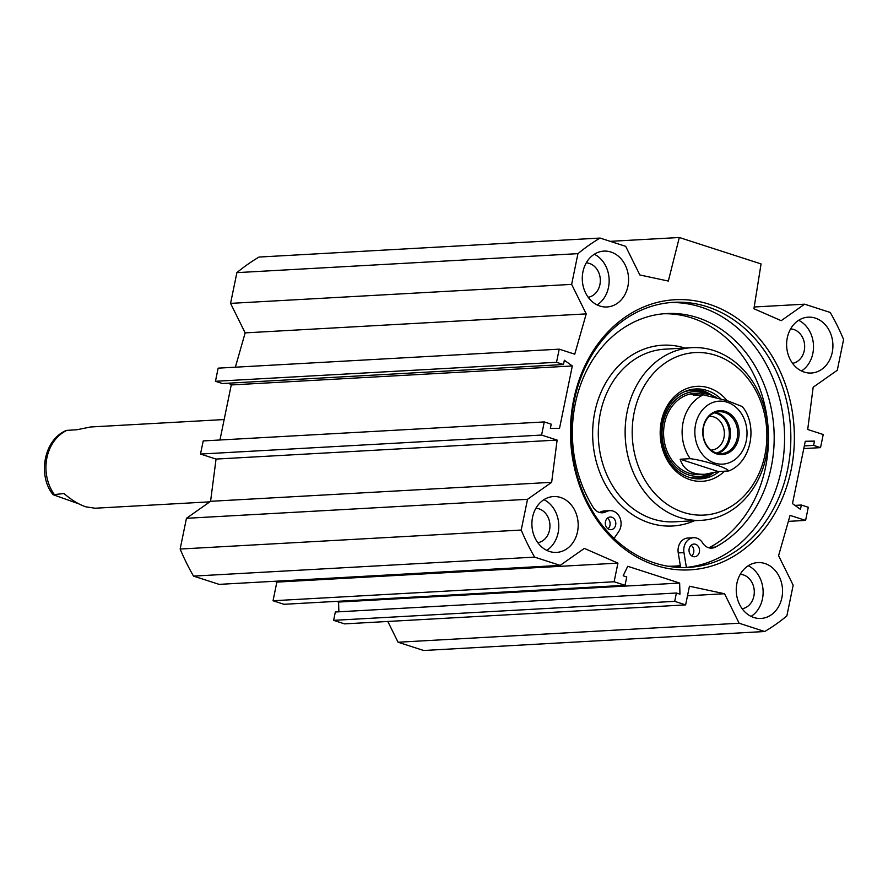 <?xml version="1.0" encoding="UTF-8"?>
<svg xmlns="http://www.w3.org/2000/svg" width="888" height="888" viewBox="0 0 888 888"><rect width="100%" height="100%" fill="white"/><g stroke="black" fill="none" stroke-linecap="round" stroke-linejoin="round"><path stroke-width="1.33" d="M801.476 370.984A27.972 23.132 86.8 0 0 812.842 353.446A27.972 23.132 86.8 0 0 798.656 320.302M832.245 352.37A27.972 23.132 -93.2 0 1 811.321 373.027A27.972 23.132 -93.2 0 1 786.668 346.387A27.972 23.132 -93.2 0 1 808.213 317.171A27.972 23.132 -93.2 0 1 832.245 352.37M792.529 363.314A17.294 14.297 86.8 0 0 804.25 350.671A17.294 14.297 86.8 0 0 790.62 328.915M751.093 616.405A27.972 23.132 86.8 0 0 762.459 598.867A27.972 23.132 86.8 0 0 748.273 565.723M781.873 597.79A27.972 23.132 -93.2 0 1 760.949 618.448A27.972 23.132 -93.2 0 1 736.296 591.808A27.972 23.132 -93.2 0 1 757.83 562.592A27.972 23.132 -93.2 0 1 781.873 597.79M742.146 608.735A17.294 14.297 86.8 0 0 753.879 596.092A17.294 14.297 86.8 0 0 740.237 574.336M546.753 550.349A27.972 23.132 86.8 0 0 558.119 532.822A27.972 23.132 86.8 0 0 543.933 499.667M577.522 531.734A27.972 23.132 -93.2 0 1 556.598 552.403A27.972 23.132 -93.2 0 1 531.945 525.751A27.972 23.132 -93.2 0 1 553.49 496.547A27.972 23.132 -93.2 0 1 577.522 531.734M537.806 542.69A17.294 14.297 86.8 0 0 549.539 530.047A17.294 14.297 86.8 0 0 535.897 508.28M597.136 304.928A27.972 23.132 86.8 0 0 608.491 287.39A27.972 23.132 86.8 0 0 594.305 254.246M627.905 286.313A27.972 23.132 -93.2 0 1 606.981 306.971A27.972 23.132 -93.2 0 1 582.328 280.331A27.972 23.132 -93.2 0 1 603.873 251.115A27.972 23.132 -93.2 0 1 627.905 286.313M588.189 297.258A17.294 14.297 86.8 0 0 599.911 284.615A17.294 14.297 86.8 0 0 586.269 262.859M186.458 518.303L210.578 501.309L216.05 459.074L200.51 454.046L203.208 440.925L544.277 421.933L541.58 435.065L557.12 440.082L551.648 482.328L527.528 499.311L186.458 518.303L180.142 549.039A218.681 180.863 86.8 0 0 193.517 576.101L219.114 584.371L560.184 565.39L534.587 557.12A218.681 180.863 -93.2 0 1 521.212 530.047L527.528 499.311M219.958 439.982L231.257 384.948L228.782 383.172M563.469 364.535L222.4 383.527L215.451 381.285L218.148 368.154L559.218 349.162L556.521 362.293L563.469 364.535L564.357 360.251L572.327 365.967L559.529 428.305L550.349 428.471L551.226 424.175L544.277 421.933M235.376 367.188L245.155 332.878L230.569 303.374L571.639 284.382L577.955 253.646A218.681 180.863 -93.2 0 1 600.088 238.062L625.674 246.331L639.837 274.969L668.331 281.063L679.32 237.507L761.06 263.925L753.923 308.724L781.207 320.679L804.628 304.184L830.225 312.454A218.681 180.863 -93.2 0 1 843.6 339.516L837.295 370.252L813.164 387.246L807.703 429.492L823.232 434.51L820.534 447.641L803.784 448.573M600.088 238.062L259.019 257.054A218.681 180.863 86.8 0 0 236.885 272.638L230.569 303.374M387.812 621.467L398.068 642.224L423.665 650.493L764.735 631.512L739.138 623.232L724.553 593.739L689.454 586.235L685.625 604.895L674.691 601.354L676.401 593.006L679.975 594.172L679.642 583.061L627.738 566.289L623.176 575.801L626.75 576.956L625.03 585.303L614.108 581.773L617.937 563.114L584.315 548.396L560.184 565.39M676.401 593.006L335.331 611.999L333.622 620.346L344.555 623.875L685.625 604.895M336.452 601.365L338.572 602.053L338.872 611.799M274.947 581.263L276.856 582.106L273.038 600.754L283.96 604.295L625.03 585.303M685.214 567.521A132.734 109.779 86.8 0 0 784.315 429.115A132.734 109.779 86.8 0 0 670.462 302.564M654.678 562.981A132.734 109.779 -93.2 0 1 571.539 420.501A132.734 109.779 -93.2 0 1 673.604 302.331A132.734 109.779 -93.2 0 1 790.598 428.76A132.734 109.779 -93.2 0 1 688.355 567.399A132.734 109.779 -93.2 0 1 654.678 562.981M655.61 565.356A135.276 111.888 86.8 0 0 789.954 399.933A135.276 111.888 86.8 0 0 601.664 339.072A135.276 111.888 86.8 0 0 655.61 565.356M820.534 447.641L813.586 445.388L814.474 441.092L805.283 441.269L792.485 503.607L800.465 509.324L801.342 505.028L808.291 507.27L805.594 520.401L790.065 515.384L778.587 555.688L793.173 585.181L786.857 615.928A218.681 180.863 -93.2 0 1 764.735 631.512M571.639 284.382L586.224 313.886L574.747 354.19L559.218 349.162M338.572 602.053L679.642 583.061M610.256 241.347L679.32 237.507M572.327 365.967L231.257 384.948M541.58 435.065L200.51 454.046M557.12 440.082L216.05 459.074M551.648 482.328L210.578 501.309M586.224 313.886L245.155 332.878M556.521 362.293L215.451 381.285M236.885 272.638L577.955 253.646M180.142 549.039L521.212 530.047M801.342 505.028L794.971 505.383M805.594 520.401L788.366 521.367M813.586 445.388L804.328 445.909M814.474 441.092L805.216 441.614M754.201 306.993L804.628 304.184M398.068 642.224L739.138 623.232M687.49 595.793L724.553 593.739M333.622 620.346L674.691 601.354M273.038 600.754L614.108 581.773M276.856 582.106L617.937 563.114M193.517 576.101L534.587 557.12M694.405 474.403A40.681 33.655 86.8 0 0 696.569 473.781M694.028 394.916A40.681 33.655 86.8 0 0 689.943 394.083M698.035 393.329A40.681 33.655 86.8 0 0 663.869 427.727A40.681 33.655 86.8 0 0 689.188 473.226A40.681 33.655 86.8 0 0 701.964 474.336M708.924 394.25A42.48 35.132 86.8 0 0 707.869 393.784A42.48 35.132 86.8 0 0 663.358 421.567A42.48 35.132 86.8 0 0 688.777 474.958A42.48 35.132 86.8 0 0 710.489 473.604M711.876 395.271A45.011 37.229 86.8 0 0 702.741 390.709A45.011 37.229 86.8 0 0 693.473 389.166M698.468 478.898A45.011 37.229 86.8 0 0 713.264 473.015M720.523 398.557A45.011 37.229 86.8 0 0 707.026 390.476A45.011 37.229 86.8 0 0 695.604 388.977A45.011 37.229 86.8 0 0 660.938 435.986A45.011 37.229 86.8 0 0 700.61 478.854A45.011 37.229 86.8 0 0 719.225 471.495M727.117 400.643A47.552 39.327 86.8 0 0 708.957 387.934A47.552 39.327 86.8 0 0 661.149 443.345A47.552 39.327 86.8 0 0 724.497 471.206M715.65 355.3A81.374 67.299 86.8 0 0 634.842 454.789A81.374 67.299 86.8 0 0 748.107 491.408A81.374 67.299 86.8 0 0 715.65 355.3M713.808 350.549A86.458 71.506 86.8 0 0 691.874 347.663A86.458 71.506 86.8 0 0 625.285 437.962A86.458 71.506 86.8 0 0 701.487 520.312A86.458 71.506 86.8 0 0 767.965 443.345A86.458 71.506 86.8 0 0 713.808 350.549M667.898 566.222A130.703 108.103 86.8 0 0 680.33 565.634L678.243 552.935A12.71 10.512 -93.2 0 1 687.867 538.028L693.572 537.717A12.71 10.512 -93.2 0 1 702.641 542.923A12.71 10.512 86.8 0 0 711.721 548.129A12.71 10.512 86.8 0 0 715.406 547.086A121.934 100.844 86.8 0 0 771.084 407.781A121.934 100.844 86.8 0 0 666.5 313.553A121.934 100.844 86.8 0 0 581.274 382.872A121.934 100.844 86.8 0 0 593.351 507.625A12.71 10.512 86.8 0 0 602.386 512.787A12.71 10.512 86.8 0 0 606.127 511.721A12.71 10.512 -93.2 0 1 609.856 510.656A12.71 10.512 -93.2 0 1 619.902 517.726A12.71 10.512 -93.2 0 1 618.747 531.546L614.096 538.383M708.835 547.807A12.71 10.512 86.8 0 0 709.701 547.408A121.934 100.844 86.8 0 0 765.711 409.779A121.934 100.844 86.8 0 0 663.647 313.764M599.511 512.465A12.71 10.512 86.8 0 0 600.41 512.032A12.71 10.512 -93.2 0 1 604.151 510.966L609.856 510.656M674.747 567.132A131.724 108.947 86.8 0 0 680.486 566.6M691.719 555.899A6.36 5.261 86.8 0 0 693.683 552.38A6.36 5.261 86.8 0 0 691.13 545.243M608.003 528.837A6.36 5.261 86.8 0 0 609.967 525.319A6.36 5.261 86.8 0 0 607.414 518.181M686.38 567.399L683.96 552.625A12.71 10.512 -93.2 0 1 693.572 537.717M699.389 552.059A6.36 5.261 -93.2 0 1 694.627 556.754A6.36 5.261 -93.2 0 1 689.033 550.704A6.36 5.261 -93.2 0 1 693.928 544.067A6.36 5.261 -93.2 0 1 699.389 552.059M615.673 524.997A6.36 5.261 -93.2 0 1 610.922 529.692A6.36 5.261 -93.2 0 1 605.316 523.643A6.36 5.261 -93.2 0 1 610.211 517.005A6.36 5.261 -93.2 0 1 615.673 524.997M680.33 565.634L680.641 567.499M716.583 453.035A20.457 16.928 86.8 0 0 729.314 433.455A20.457 16.928 86.8 0 0 716.427 413.364A20.457 16.928 86.8 0 0 714.341 412.853M716.216 452.924A20.979 17.349 -93.2 0 1 703.074 430.403A20.979 17.349 -93.2 0 1 719.202 411.721A20.979 17.349 -93.2 0 1 737.695 431.712A20.979 17.349 -93.2 0 1 721.533 453.613A20.979 17.349 -93.2 0 1 716.216 452.924M728.315 470.995L718.325 471.55L704.872 474.281C691.63 474.68 683.405 469.652 680.197 459.229L690.187 458.674C704.084 460.317 729.414 468.509 728.315 470.995L729.081 470.851C752.18 461.36 757.664 424.819 742.301 406.56L727.416 400.743L703.285 394.86L693.306 395.415L700.355 393.04L709.59 394.45L716.538 397.391M718.325 471.55L680.197 459.229M709.168 416.372A16.905 13.975 -93.2 0 1 709.434 416.35A16.905 13.975 -93.2 0 1 713.73 416.916A16.905 13.975 -93.2 0 1 724.319 435.053A16.905 13.975 -93.2 0 1 711.321 450.105A16.905 13.975 -93.2 0 1 711.044 450.116M716.583 453.868A22 18.193 86.8 0 0 738.428 426.973A22 18.193 86.8 0 0 707.814 417.083A22 18.193 86.8 0 0 716.583 453.868M78.877 503.885L53.114 494.705L63.992 493.528C71.528 500.055 78.799 504.484 85.825 506.815L95.06 508.225L209.823 501.842M224.153 419.547L90.543 426.984L77.09 429.714L66.323 430.425C43.235 439.904 37.751 476.445 53.114 494.705M688.91 477.267A43.778 36.208 86.8 0 0 709.79 474.059L710.689 473.57M707.869 393.784L705.261 392.718A43.778 36.208 86.8 0 0 684.16 391.852M696.847 478.832A44.777 37.041 86.8 0 0 712.698 473.149M711.022 394.949A44.777 37.041 86.8 0 0 691.863 389.41M691.874 347.663L665.045 349.162A86.458 71.506 86.8 0 0 598.457 439.46A86.458 71.506 86.8 0 0 674.658 521.811L701.487 520.312M684.926 348.052A90.52 74.87 86.8 0 0 592.807 439.771A90.52 74.87 86.8 0 0 694.527 520.701M709.701 547.408L715.406 547.086M678.243 552.935L683.96 552.625M600.41 512.032L606.127 511.721M717.893 453.357A20.979 17.349 86.8 0 0 730.491 433.144A20.979 17.349 86.8 0 0 717.293 412.831A20.979 17.349 86.8 0 0 715.617 412.387M703.285 394.86A40.681 33.655 86.8 0 0 690.187 458.674M727.183 402.209A31.535 26.074 -93.2 0 1 739.76 454.945A31.535 26.074 -93.2 0 1 695.87 440.759A31.535 26.074 -93.2 0 1 727.183 402.209M54.002 494.083A40.681 33.655 -93.2 0 1 67.1 430.28M700.355 393.04L694.993 393.34M704.872 474.281L699.511 474.581"/></g></svg>
